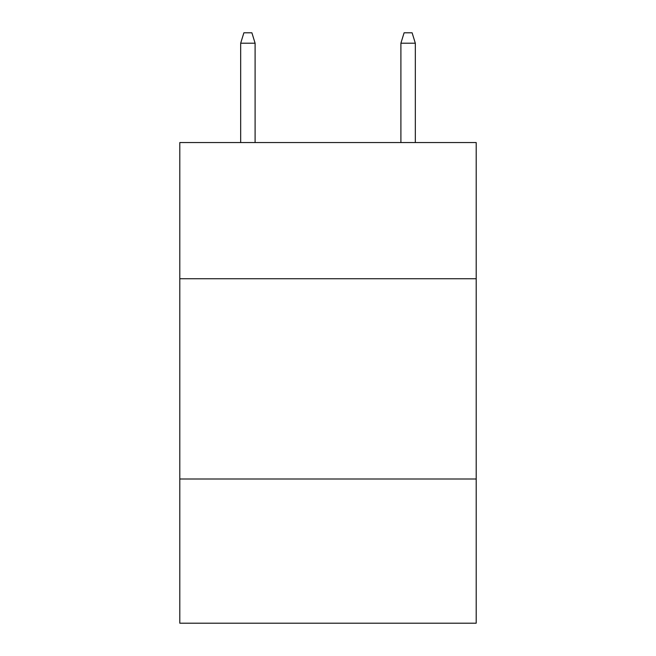 <?xml version="1.0" encoding="UTF-8"?>
<svg xmlns="http://www.w3.org/2000/svg" width="656" height="656" viewBox="0 0 656 656"><rect width="100%" height="100%" fill="white"/><g stroke="black" fill="none" stroke-linecap="round" stroke-linejoin="round"><path stroke-width="0.98" d="M476.199 278.734L476.199 142.549L179.801 142.549L179.801 278.734L476.199 278.734L476.199 623.2L179.801 623.2L179.801 278.734M476.199 479.003L179.801 479.003M255.102 142.549L255.102 43.214L240.678 43.214L240.678 142.549M240.678 43.214L243.884 32.8L251.896 32.8L255.102 43.214M400.898 43.214L404.104 32.8L412.116 32.8L415.322 43.214L400.898 43.214L400.898 142.549M415.322 43.214L415.322 142.549"/></g></svg>
